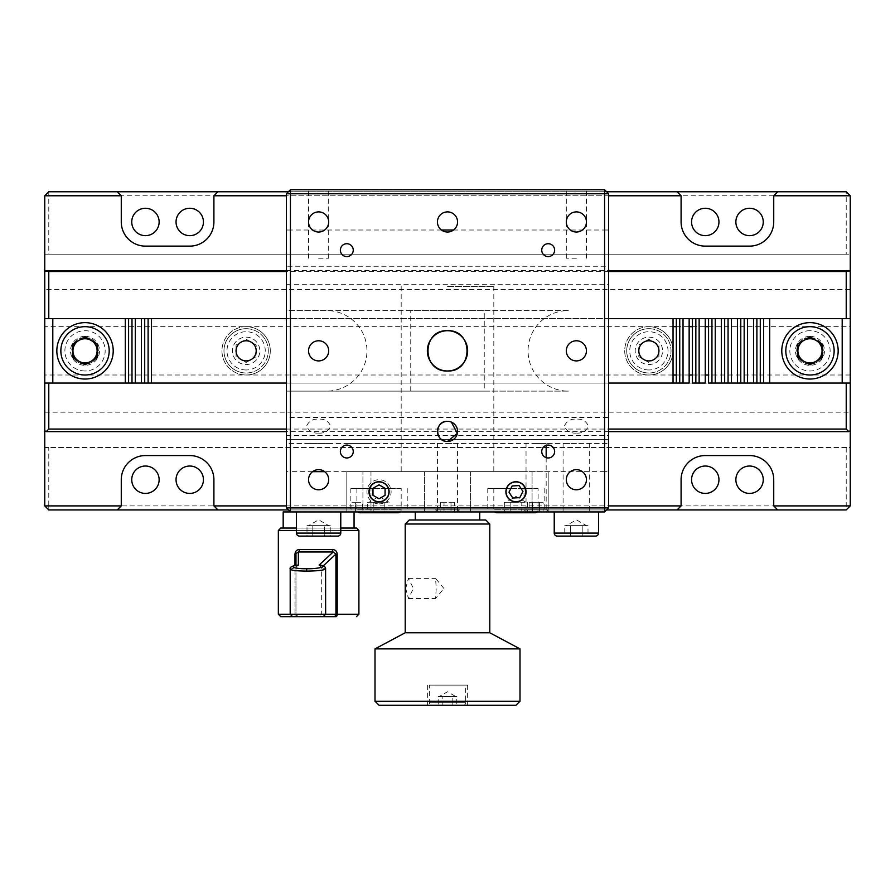<?xml version="1.0" encoding="UTF-8"?>
<svg xmlns="http://www.w3.org/2000/svg" width="895" height="895" viewBox="0 0 895 895"><rect width="100%" height="100%" fill="white"/><g stroke="black" fill="none" stroke-linecap="round" stroke-linejoin="round"><path stroke-width="0.67" stroke-dasharray="4.47 3.36" d="M749.562 466.026A13.693 13.693 0 0 0 735.869 479.72A13.693 13.693 0 0 0 749.562 493.413A13.693 13.693 0 0 0 763.256 479.72A13.693 13.693 0 0 0 749.562 466.026M145.438 466.026A13.693 13.693 0 0 0 131.744 479.72A13.693 13.693 0 0 0 145.438 493.413A13.693 13.693 0 0 0 159.131 479.72A13.693 13.693 0 0 0 145.438 466.026M189.74 466.026A13.693 13.693 0 0 0 176.047 479.72A13.693 13.693 0 0 0 189.74 493.413A13.693 13.693 0 0 0 203.433 479.72A13.693 13.693 0 0 0 189.74 466.026M705.26 466.026A13.693 13.693 0 0 0 691.566 479.72A13.693 13.693 0 0 0 705.26 493.413A13.693 13.693 0 0 0 718.953 479.72A13.693 13.693 0 0 0 705.26 466.026M705.26 208.266A13.693 13.693 0 0 0 691.566 221.96A13.693 13.693 0 0 0 705.26 235.653A13.693 13.693 0 0 0 718.953 221.96A13.693 13.693 0 0 0 705.26 208.266M189.74 208.266A13.693 13.693 0 0 0 176.047 221.96A13.693 13.693 0 0 0 189.74 235.653A13.693 13.693 0 0 0 203.433 221.96A13.693 13.693 0 0 0 189.74 208.266M749.562 208.266A13.693 13.693 0 0 0 735.869 221.96A13.693 13.693 0 0 0 749.562 235.653A13.693 13.693 0 0 0 763.256 221.96A13.693 13.693 0 0 0 749.562 208.266M145.438 208.266A13.693 13.693 0 0 0 131.744 221.96A13.693 13.693 0 0 0 145.438 235.653A13.693 13.693 0 0 0 159.131 221.96A13.693 13.693 0 0 0 145.438 208.266M648.875 326.675A24.165 24.165 0 0 0 624.71 350.84A24.165 24.165 0 0 0 648.875 375.005A24.165 24.165 0 0 1 624.71 350.84A24.165 24.165 0 0 1 648.875 326.675A24.165 24.165 0 0 1 673.04 350.84A24.165 24.165 0 0 1 648.875 375.005A24.165 24.165 0 0 0 673.04 350.84A24.165 24.165 0 0 0 648.875 326.675M246.125 326.675A24.165 24.165 0 0 0 221.96 350.84A24.165 24.165 0 0 0 246.125 375.005A24.165 24.165 0 0 1 221.96 350.84A24.165 24.165 0 0 1 246.125 326.675A24.165 24.165 0 0 1 270.29 350.84A24.165 24.165 0 0 1 246.125 375.005A24.165 24.165 0 0 0 270.29 350.84A24.165 24.165 0 0 0 246.125 326.675M808.733 337.605A13.291 13.291 0 0 0 797.893 356.378M799.134 358.537A13.291 13.291 0 0 0 808.733 364.075M809.975 337.549A13.291 13.291 0 0 0 796.684 350.84A13.291 13.291 0 0 0 809.975 364.131A13.291 13.291 0 0 0 823.266 350.84A13.291 13.291 0 0 0 809.975 337.549M83.783 337.605A13.291 13.291 0 0 0 74.184 343.143M72.942 345.302A13.291 13.291 0 0 0 72.942 356.378M74.184 358.537A13.291 13.291 0 0 0 83.783 364.075M85.025 337.549A13.291 13.291 0 0 0 71.734 350.84A13.291 13.291 0 0 0 85.025 364.131A13.291 13.291 0 0 0 98.316 350.84A13.291 13.291 0 0 0 85.025 337.549M677.067 191.754L681.095 195.781L681.095 221.96A24.165 24.165 0 0 0 705.26 246.125L749.562 246.125A24.165 24.165 0 0 0 773.727 221.96L773.727 195.781L777.755 191.754M86.267 364.075A13.291 13.291 0 0 0 95.866 358.537M97.107 356.378A13.291 13.291 0 0 0 86.267 337.605M648.875 337.147A13.693 13.693 0 0 1 662.568 350.84A13.693 13.693 0 0 1 648.875 364.533A13.693 13.693 0 0 1 635.181 350.84A13.693 13.693 0 0 1 648.875 337.147M246.125 337.147A13.693 13.693 0 0 1 259.818 350.84A13.693 13.693 0 0 1 246.125 364.533A13.693 13.693 0 0 1 232.431 350.84A13.693 13.693 0 0 1 246.125 337.147M811.217 364.075A13.291 13.291 0 0 0 820.816 358.537M822.057 356.378A13.291 13.291 0 0 0 822.057 345.302M820.816 343.143A13.291 13.291 0 0 0 811.217 337.605M673.04 375.005L44.75 375.005L44.75 383.06L44.75 318.62L708.56 318.62M673.04 383.06L44.75 383.06L850.25 383.06L850.25 318.62L44.75 318.62L44.75 326.675L673.04 326.675M846.222 191.754L48.777 191.754L44.75 195.781L44.75 254.18L48.777 254.18L48.777 195.781L846.222 195.781L846.222 254.18L850.25 254.18L850.25 195.781L846.222 195.781L846.222 191.754L850.25 195.781M48.777 191.754L48.777 195.781L44.75 195.781M48.777 254.18L846.222 254.18M44.75 254.18L850.25 254.18L850.25 447.5L44.75 447.5L44.75 254.18M48.777 509.926L44.75 505.899L48.777 505.899L48.777 509.926L846.222 509.926L846.222 505.899L48.777 505.899L48.777 447.5L44.75 447.5L44.75 505.899M850.25 505.899L850.25 447.5L846.222 447.5L846.222 505.899L850.25 505.899L846.222 509.926M846.222 447.5L48.777 447.5M217.933 509.926L213.905 505.899L213.905 479.72A24.165 24.165 0 0 0 189.74 455.555L145.438 455.555A24.165 24.165 0 0 0 121.272 479.72L121.272 505.899L117.245 509.926M606.586 509.926L288.414 509.926M286.4 505.899L608.6 505.899M777.755 509.926L773.727 505.899L773.727 479.72A24.165 24.165 0 0 0 749.562 455.555L705.26 455.555A24.165 24.165 0 0 0 681.095 479.72L681.095 505.899L677.067 509.926M850.25 412.17L850.25 430.763L850.25 412.17L44.75 412.17L44.75 430.763L44.75 412.17M708.56 383.06L850.25 383.06L850.25 318.62M608.6 431.614L286.4 431.614M286.4 429.063L608.6 429.063M676.34 383.06L689.15 383.06M692.45 383.06L705.26 383.06M850.25 270.916L850.25 289.51L850.25 270.916M673.04 318.62L44.75 318.62M44.75 289.51L44.75 270.916L44.75 289.51L850.25 289.51M286.4 270.603L608.6 270.603M608.6 271.532L286.4 271.532M676.34 318.62L689.15 318.62M692.45 318.62L705.26 318.62M117.245 191.754L121.272 195.781L121.272 221.96A24.165 24.165 0 0 0 145.438 246.125L189.74 246.125A24.165 24.165 0 0 0 213.905 221.96L213.905 195.781L217.933 191.754M288.414 191.754L606.586 191.754M608.6 195.781L286.4 195.781M246.125 360.909A10.069 10.069 0 0 1 236.056 350.84A10.069 10.069 0 0 1 246.125 340.771A10.069 10.069 0 0 1 256.194 350.84A10.069 10.069 0 0 1 246.125 360.909A10.069 10.069 0 0 0 251.159 342.125A10.069 10.069 0 0 0 236.056 350.84A10.069 10.069 0 0 0 241.091 359.555L246.125 362.464L256.194 356.657L256.194 345.022L246.125 339.216L236.056 345.022L236.056 356.657L246.125 362.464L256.194 356.657L256.194 345.022L246.125 339.216L236.056 345.022L236.056 356.657L241.091 359.555A10.069 10.069 0 0 0 246.125 360.909M648.875 360.909A10.069 10.069 0 0 1 638.806 350.84A10.069 10.069 0 0 1 648.875 340.771A10.069 10.069 0 0 1 658.944 350.84A10.069 10.069 0 0 1 648.875 360.909A10.069 10.069 0 0 0 653.909 342.125A10.069 10.069 0 0 0 638.806 350.84A10.069 10.069 0 0 0 648.875 360.909M608.6 383.06L286.4 383.06M608.6 318.62L286.4 318.62M125.3 383.06L125.3 318.62M85.025 370.978A20.137 20.137 0 0 1 64.887 350.84A20.137 20.137 0 0 1 85.025 330.702A20.137 20.137 0 0 1 105.162 350.84A20.137 20.137 0 0 1 85.025 370.978M676.34 326.675L689.15 326.675M692.45 326.675L705.26 326.675M708.56 326.675L850.25 326.675M769.7 318.62L769.7 383.06M809.975 330.702A20.137 20.137 0 0 0 789.837 350.84A20.137 20.137 0 0 0 809.975 370.978A20.137 20.137 0 0 0 830.112 350.84A20.137 20.137 0 0 0 809.975 330.702M44.75 383.06L850.25 383.06M44.75 375.005L44.75 326.675M850.25 375.005L708.56 375.005M705.26 375.005L692.45 375.005M689.15 375.005L676.34 375.005M319.09 565.081L321.674 567.575L321.674 614.238L319.112 616.655L323.218 616.655M280.862 616.655L298.382 616.655A2.417 2.417 0 0 1 295.965 614.238L298.382 616.655A2.417 2.417 0 0 1 295.965 614.238L290.193 614.238L294.97 614.238L294.97 565.562M296.469 528.05L340.771 528.05L296.469 528.05M354.062 528.05L283.178 528.05M286.4 507.912L290.428 507.912L290.428 511.94L604.572 511.94L604.572 507.912L608.6 507.912L608.6 471.665L604.572 471.665L604.572 507.912L290.428 507.912L290.428 471.665L286.4 471.665L286.4 507.912L290.428 511.94L354.062 511.94L283.178 511.94M290.204 569.108L295.965 567.575L295.965 565.371L295.965 614.238L294.97 614.238A2.417 1.421 -90 0 0 296.39 616.655L298.382 616.655M298.359 565.081L295.965 567.318M321.674 567.575L325.59 569.007M295.965 567.575L295.965 614.238M334.685 511.94L302.555 511.94L334.685 511.94M356.478 528.05L280.862 528.05M379.032 511.94L350.84 511.94L379.032 511.94M379.032 488.58L350.84 488.58L379.032 488.58M515.967 511.94L487.775 511.94L515.967 511.94M515.967 488.58L487.775 488.58L515.967 488.58M346.812 511.94L362.922 511.94L362.922 471.665L362.922 511.94L346.812 511.94L346.812 471.665L362.922 471.665L346.812 471.665L346.812 511.94L346.812 471.665L370.978 471.665L346.812 471.665L346.812 511.94L548.188 511.94L548.188 471.665L524.022 471.665L548.188 471.665L548.188 511.94L532.077 511.94L548.188 511.94L548.188 471.665L548.188 511.94M370.978 471.665L524.022 471.665L370.978 471.665L370.978 511.94L370.978 471.665M447.5 511.94C472.336 511.94 472.336 511.94 447.5 511.94C422.664 511.94 422.664 511.94 447.5 511.94L470.367 511.94L447.5 511.94M515.967 481.734A10.069 10.069 0 0 1 526.036 491.803A10.069 10.069 0 0 1 515.967 501.871A10.069 10.069 0 0 1 505.899 491.803A10.069 10.069 0 0 1 515.967 481.734M379.032 481.734A10.069 10.069 0 0 1 389.101 491.803A10.069 10.069 0 0 1 379.032 501.871A10.069 10.069 0 0 1 368.964 491.803A10.069 10.069 0 0 1 379.032 481.734M447.5 421.321L451.36 422.093M470.367 471.665L470.367 511.94L470.367 471.665L548.188 471.665L470.367 471.665M410.749 391.115L410.749 310.565L484.251 310.565L484.251 391.115L286.4 391.115L286.4 310.565L326.675 310.565A40.275 40.275 0 0 1 366.95 350.84A40.275 40.275 0 0 1 326.675 391.115M447.5 286.4L493.816 286.4L447.5 286.4M536.105 511.94L546.174 511.94L536.105 511.94M536.105 443.472L546.174 443.472L536.105 443.472M318.62 189.74L328.689 189.74L318.62 189.74M318.62 258.207L328.689 258.207L318.62 258.207M576.38 189.74L566.311 189.74L576.38 189.74M576.38 258.207L566.311 258.207L576.38 258.207M576.38 511.94L563.089 511.94L576.38 511.94C563.447 511.94 563.447 511.94 576.38 511.94C589.313 511.94 589.313 511.94 576.38 511.94M576.38 443.472L563.089 443.472L576.38 443.472M447.5 443.472L457.569 443.472L447.5 443.472M346.812 457.971A6.444 6.444 0 0 0 353.256 451.527A6.444 6.444 0 0 0 346.812 445.083A6.444 6.444 0 0 0 340.368 451.527A6.444 6.444 0 0 0 346.812 457.971M548.188 457.971A6.444 6.444 0 0 0 554.631 451.527A6.444 6.444 0 0 0 548.188 445.083A6.444 6.444 0 0 0 541.743 451.527A6.444 6.444 0 0 0 548.188 457.971M548.188 256.596A6.444 6.444 0 0 0 554.631 250.152A6.444 6.444 0 0 0 548.188 243.708A6.444 6.444 0 0 0 541.743 250.152A6.444 6.444 0 0 0 548.188 256.596M346.812 256.596A6.444 6.444 0 0 0 353.256 250.152A6.444 6.444 0 0 0 346.812 243.708A6.444 6.444 0 0 0 340.368 250.152A6.444 6.444 0 0 0 346.812 256.596M318.62 489.789A10.069 10.069 0 0 0 328.689 479.72A10.069 10.069 0 0 0 318.62 469.651A10.069 10.069 0 0 0 308.551 479.72A10.069 10.069 0 0 0 318.62 489.789M576.38 489.789A10.069 10.069 0 0 0 586.449 479.72A10.069 10.069 0 0 0 576.38 469.651A10.069 10.069 0 0 0 566.311 479.72A10.069 10.069 0 0 0 576.38 489.789M576.38 232.029A10.069 10.069 0 0 0 586.449 221.96A10.069 10.069 0 0 0 576.38 211.891A10.069 10.069 0 0 0 566.311 221.96A10.069 10.069 0 0 0 576.38 232.029M318.62 232.029A10.069 10.069 0 0 0 328.689 221.96A10.069 10.069 0 0 0 318.62 211.891A10.069 10.069 0 0 0 308.551 221.96A10.069 10.069 0 0 0 318.62 232.029M576.38 360.909A10.069 10.069 0 0 0 586.449 350.84A10.069 10.069 0 0 0 576.38 340.771A10.069 10.069 0 0 0 566.311 350.84A10.069 10.069 0 0 0 576.38 360.909M447.5 232.029A10.069 10.069 0 0 0 457.569 221.96A10.069 10.069 0 0 0 447.5 211.891A10.069 10.069 0 0 0 437.431 221.96A10.069 10.069 0 0 0 447.5 232.029M318.62 360.909A10.069 10.069 0 0 0 328.689 350.84A10.069 10.069 0 0 0 318.62 340.771A10.069 10.069 0 0 0 308.551 350.84A10.069 10.069 0 0 0 318.62 360.909M290.428 189.74L290.428 193.767L604.572 193.767L604.572 189.74L290.428 189.74L286.4 193.767L286.4 284.241L286.4 266.262L608.6 266.262L608.6 435.417L608.6 417.439L286.4 417.439L286.4 439.445L608.6 439.445L286.4 439.445L286.4 443.472L608.6 443.472L286.4 443.472L286.4 471.665M286.4 284.241L608.6 284.241L608.6 266.262M286.4 193.767L290.428 193.767L290.428 230.015L286.4 230.015M604.572 230.015L608.6 230.015L608.6 193.767L604.572 193.767L604.572 230.015L453.541 230.015M441.459 230.015L290.428 230.015M604.572 189.74L608.6 193.767M604.572 471.665L324.661 471.665M312.579 471.665L290.428 471.665M604.572 511.94L608.6 507.912M470.367 511.94L532.077 511.94L470.367 511.94M318.62 511.94C305.687 511.94 305.687 511.94 318.62 511.94C331.553 511.94 331.553 511.94 318.62 511.94C301.548 511.94 301.548 511.94 318.62 511.94C335.692 511.94 335.692 511.94 318.62 511.94M362.922 511.94L424.633 511.94L362.922 511.94M358.895 511.94C345.962 511.94 345.962 511.94 358.895 511.94C371.828 511.94 371.828 511.94 358.895 511.94M331.911 443.472L305.329 443.472L331.911 443.472M368.964 443.472L348.826 443.472L368.964 443.472M306.537 439.445L330.702 439.445L306.537 439.445M564.297 439.445L588.462 439.445L564.297 439.445M286.4 266.262L286.4 310.565L568.325 310.565A40.275 40.275 0 0 0 528.05 350.84A40.275 40.275 0 0 0 568.325 391.115L286.4 391.115L286.4 417.439M318.62 433.09C312.903 433.493 308.876 431.166 306.537 426.121C308.876 421.064 312.903 418.748 318.62 419.14C324.337 418.748 328.364 421.064 330.702 426.121C328.364 431.166 324.337 433.493 318.62 433.09M576.38 433.09C570.663 433.493 566.636 431.166 564.297 426.121C566.636 421.064 570.663 418.748 576.38 419.14C582.097 418.748 586.124 421.064 588.462 426.121C586.124 431.166 582.097 433.493 576.38 433.09M286.4 435.417L608.6 435.417M608.6 471.665L608.6 417.439M608.6 284.241L608.6 230.015M568.325 391.115L484.251 391.115M410.749 310.565L326.675 310.565M568.325 310.565L484.251 310.565M424.633 471.665L424.633 511.94L424.633 471.665L401.184 471.665L424.633 471.665M443.92 588.462L435.596 578.394L436.212 588.462L435.596 598.531L443.92 588.462M405.703 588.462L408.433 578.394L413.412 588.462L408.433 598.531L405.703 588.462M489.789 632.765L405.211 632.765M405.211 524.022L489.789 524.022M485.761 519.995L409.239 519.995M519.995 648.875L375.005 648.875M519.995 701.232L375.005 701.232M379.032 705.26L515.967 705.26M439.792 685.122L467.637 685.122L439.792 685.122M439.792 705.26L467.637 705.26L439.792 705.26M85.025 322.647A28.192 28.192 0 0 1 113.218 350.84A28.192 28.192 0 0 1 85.025 379.032A28.192 28.192 0 0 1 56.832 350.84A28.192 28.192 0 0 1 85.025 322.647M91.066 340.38L97.107 343.859L97.107 357.821L85.025 364.791L72.942 357.821L72.942 343.859L85.025 336.889L91.066 340.38M85.025 336.341A14.499 14.499 0 0 1 99.524 350.84A14.499 14.499 0 0 1 85.025 365.339A14.499 14.499 0 0 1 70.526 350.84A14.499 14.499 0 0 1 85.025 336.341M809.975 322.647A28.192 28.192 0 0 1 838.168 350.84A28.192 28.192 0 0 1 809.975 379.032A28.192 28.192 0 0 1 781.782 350.84A28.192 28.192 0 0 1 809.975 322.647M797.893 350.84L797.893 343.859L809.975 336.889L822.057 343.859L822.057 357.821L809.975 364.791L797.893 357.821L797.893 350.84M809.975 336.341A14.499 14.499 0 0 1 824.474 350.84A14.499 14.499 0 0 1 809.975 365.339A14.499 14.499 0 0 1 795.476 350.84A14.499 14.499 0 0 1 809.975 336.341M648.875 328.689A22.151 22.151 0 0 0 626.724 350.84A22.151 22.151 0 0 0 648.875 372.991A22.151 22.151 0 0 0 671.026 350.84A22.151 22.151 0 0 0 648.875 328.689A22.151 22.151 0 0 0 626.724 350.84A22.151 22.151 0 0 0 648.875 372.991A22.151 22.151 0 0 0 671.026 350.84A22.151 22.151 0 0 0 648.875 328.689A22.151 22.151 0 0 0 626.724 350.84A22.151 22.151 0 0 0 648.875 372.991M658.944 350.84L658.944 345.022L648.875 339.216L638.806 345.022L638.806 356.657L648.875 362.464L658.944 356.657L658.944 345.022L648.875 339.216L638.806 345.022L638.806 356.657L648.875 362.464L658.944 356.657L658.944 350.84M246.125 328.689A22.151 22.151 0 0 0 223.974 350.84A22.151 22.151 0 0 0 246.125 372.991A22.151 22.151 0 0 0 268.276 350.84A22.151 22.151 0 0 0 246.125 328.689A22.151 22.151 0 0 0 223.974 350.84A22.151 22.151 0 0 0 246.125 372.991A22.151 22.151 0 0 0 268.276 350.84A22.151 22.151 0 0 0 246.125 328.689A22.151 22.151 0 0 0 223.974 350.84A22.151 22.151 0 0 0 246.125 372.991M296.469 511.94L340.771 511.94L296.469 511.94M328.689 525.633L308.551 525.633L324.438 525.633L324.438 536.105L312.803 536.105L330.244 536.105L324.438 536.105L324.438 525.633L328.689 525.633L318.62 519.816L308.551 525.633M312.803 525.633L312.803 536.105L306.996 536.105L312.803 536.105L312.803 525.633L327.335 525.633L312.803 525.633M306.996 525.633L309.905 525.633L306.996 525.633L306.996 536.105M330.244 525.633L327.335 525.633L330.244 525.633L330.244 536.105M299.489 536.105L337.751 536.105M554.229 511.94L598.531 511.94L554.229 511.94M586.449 525.633L566.311 525.633L586.449 525.633L576.38 519.816L566.311 525.633M588.004 525.633L576.38 525.633L582.197 525.633L582.197 536.105L564.756 536.105L588.004 536.105L582.197 536.105L582.197 525.633L588.004 525.633L588.004 536.105M564.756 525.633L570.562 525.633L570.562 536.105L570.562 525.633L576.38 525.633L564.756 525.633L564.756 536.105L570.562 536.105M362.385 511.94L351.914 511.94L365.876 511.94L362.385 511.94L362.385 502.274L355.404 502.274L355.404 511.94L355.404 502.274L351.914 502.274L351.914 511.94M351.914 502.274L355.404 502.274M368.796 511.94L348.994 511.94L368.796 511.94M457.401 511.94L437.599 511.94L457.401 511.94L459.582 509.758L435.417 509.758L459.582 509.758M437.599 511.94L435.417 509.758M454.481 502.274L444.009 502.274L444.009 511.94L454.481 511.94L440.519 511.94L444.009 511.94L444.009 502.274L450.99 502.274L450.99 511.94L450.99 502.274L454.481 502.274L454.481 511.94M440.519 502.274L444.009 502.274L440.519 502.274L440.519 511.94M546.006 511.94L526.204 511.94L546.006 511.94L548.188 509.758L524.022 509.758L548.188 509.758M526.204 511.94L524.022 509.758M532.614 511.94L539.595 511.94L529.124 511.94L532.614 511.94L532.614 502.274L539.595 502.274L539.595 511.94L543.086 511.94L539.595 511.94L539.595 502.274L532.614 502.274L532.614 511.94M543.086 511.94L543.086 502.274L539.595 502.274M529.124 502.274L532.614 502.274L529.124 502.274L529.124 511.94M538.119 488.58L493.816 488.58L538.119 488.58L538.119 509.725L493.816 509.725L538.119 509.725A3.021 3.021 0 0 1 537.157 511.94M493.816 488.58L493.816 509.725A3.021 3.021 0 0 0 494.778 511.94M527.591 502.274L527.591 512.745L521.785 512.745L521.785 502.274L515.967 502.274L524.683 502.274L515.967 502.274L521.785 502.274L521.785 512.745L504.344 512.745L510.15 512.745L510.15 502.274L515.967 502.274L510.15 502.274L510.15 512.745M504.344 502.274L515.967 502.274L504.344 502.274L504.344 512.745M526.036 502.274L515.967 496.456L505.899 502.274M496.837 512.745L535.098 512.745M401.184 488.58L356.881 488.58L401.184 488.58L401.184 509.725L356.881 509.725L401.184 509.725A3.021 3.021 0 0 1 400.222 511.94M356.881 488.58L356.881 509.725A3.021 3.021 0 0 0 357.843 511.94M384.85 512.745L390.656 512.745L384.85 512.745L384.85 502.274L379.032 502.274L389.101 502.274L379.032 502.274L384.85 502.274L384.85 512.745L367.409 512.745L373.215 512.745L373.215 502.274L379.032 502.274L370.317 502.274L379.032 502.274L370.317 502.274L373.215 502.274L373.215 512.745M368.964 502.274L370.317 502.274L368.964 502.274L379.032 496.456L389.101 502.274M367.409 502.274L370.317 502.274L367.409 502.274L367.409 512.745M359.902 512.745L398.163 512.745M429.376 685.122L465.624 685.122L465.624 702.743L429.376 702.743L465.624 702.743A2.517 2.517 0 0 1 463.107 705.26L431.893 705.26A2.517 2.517 0 0 1 429.376 702.743L429.376 685.122L465.624 685.122M455.555 696.399L439.445 696.399L447.5 696.399L440.519 696.399L442.846 696.399L442.846 705.26L456.797 705.26L438.203 705.26L442.846 705.26L442.846 696.399L455.555 696.399L447.5 691.745L439.445 696.399M456.797 696.399L447.5 696.399L452.154 696.399L452.154 705.26L452.154 696.399L456.797 696.399L456.797 705.26M438.203 696.399L440.519 696.399L438.203 696.399L438.203 705.26M431.893 705.26L463.107 705.26M479.72 519.995L415.28 519.995L479.72 519.995M479.72 511.94L415.28 511.94L479.72 511.94M379.032 503.885A12.082 12.082 0 0 0 391.115 491.803A12.082 12.082 0 0 0 379.032 479.72A12.082 12.082 0 0 0 366.95 491.803A12.082 12.082 0 0 0 379.032 503.885M385.074 495.293L385.074 488.312L379.032 484.821L372.991 488.312L372.991 495.293L379.032 498.783L385.074 495.293M508.998 492.183L512.813 498.023L519.782 497.642L522.937 491.422L519.122 485.582L512.153 485.963L508.998 492.183M325.635 614.238L321.674 614.238L325.635 614.238M358.895 614.238L278.345 614.238M340.771 530.466L296.469 530.466M278.345 530.466L358.895 530.466M323.196 565.908L321.663 567.318M524.022 485.761L524.022 497.844M524.022 497.564L524.022 486.041M532.077 471.665L532.077 511.94L532.077 471.665M648.875 369.971A19.131 19.131 0 0 1 629.744 350.84A19.131 19.131 0 0 1 648.875 331.709A19.131 19.131 0 0 1 668.006 350.84A19.131 19.131 0 0 1 648.875 369.971M246.125 369.971A19.131 19.131 0 0 1 226.994 350.84A19.131 19.131 0 0 1 246.125 331.709A19.131 19.131 0 0 1 265.256 350.84A19.131 19.131 0 0 1 246.125 369.971M340.771 533.084L296.469 533.084M598.531 533.084L554.229 533.084M350.84 488.58L350.84 511.94M487.775 488.58L487.775 511.94M544.16 488.58L544.16 511.94M407.225 488.58L407.225 511.94M493.816 286.4L493.816 471.665M546.174 443.472L546.174 445.408M546.174 457.647L546.174 511.94M328.689 258.207L328.689 189.74M586.449 258.207L586.449 189.74M589.671 443.472L589.671 511.94M457.569 443.472L457.569 511.94M437.431 443.472L437.431 511.94M563.089 443.472L563.089 511.94M566.311 258.207L566.311 189.74M308.551 258.207L308.551 189.74M526.036 443.472L526.036 511.94M401.184 286.4L401.184 471.665M408.433 578.394L435.596 578.394M467.637 705.26L467.637 685.122M427.362 705.26L427.362 685.122M408.433 598.531L435.596 598.531"/><path stroke-width="1.34" d="M749.562 466.026A13.693 13.693 0 0 0 735.869 479.72A13.693 13.693 0 0 0 749.562 493.413A13.693 13.693 0 0 0 763.256 479.72A13.693 13.693 0 0 0 749.562 466.026M145.438 466.026A13.693 13.693 0 0 0 131.744 479.72A13.693 13.693 0 0 0 145.438 493.413A13.693 13.693 0 0 0 159.131 479.72A13.693 13.693 0 0 0 145.438 466.026M189.74 466.026A13.693 13.693 0 0 0 176.047 479.72A13.693 13.693 0 0 0 189.74 493.413A13.693 13.693 0 0 0 203.433 479.72A13.693 13.693 0 0 0 189.74 466.026M705.26 466.026A13.693 13.693 0 0 0 691.566 479.72A13.693 13.693 0 0 0 705.26 493.413A13.693 13.693 0 0 0 718.953 479.72A13.693 13.693 0 0 0 705.26 466.026M705.26 208.266A13.693 13.693 0 0 0 691.566 221.96A13.693 13.693 0 0 0 705.26 235.653A13.693 13.693 0 0 0 718.953 221.96A13.693 13.693 0 0 0 705.26 208.266M189.74 208.266A13.693 13.693 0 0 0 176.047 221.96A13.693 13.693 0 0 0 189.74 235.653A13.693 13.693 0 0 0 203.433 221.96A13.693 13.693 0 0 0 189.74 208.266M749.562 208.266A13.693 13.693 0 0 0 735.869 221.96A13.693 13.693 0 0 0 749.562 235.653A13.693 13.693 0 0 0 763.256 221.96A13.693 13.693 0 0 0 749.562 208.266M145.438 208.266A13.693 13.693 0 0 0 131.744 221.96A13.693 13.693 0 0 0 145.438 235.653A13.693 13.693 0 0 0 159.131 221.96A13.693 13.693 0 0 0 145.438 208.266M811.217 337.605A13.291 13.291 0 0 0 808.733 337.605M797.893 356.378A13.291 13.291 0 0 0 799.134 358.537M808.733 364.075A13.291 13.291 0 0 0 811.217 364.075M86.267 337.605A13.291 13.291 0 0 0 83.783 337.605M74.184 343.143A13.291 13.291 0 0 0 72.942 345.302M72.942 356.378A13.291 13.291 0 0 0 74.184 358.537M83.783 364.075A13.291 13.291 0 0 0 86.267 364.075M608.6 195.781L681.095 195.781L681.095 221.96A24.165 24.165 0 0 0 705.26 246.125L749.562 246.125A24.165 24.165 0 0 0 773.727 221.96L773.727 195.781L777.755 191.754L846.222 191.754L850.25 195.781L773.727 195.781M95.866 358.537A13.291 13.291 0 0 0 97.107 356.378M820.816 358.537A13.291 13.291 0 0 0 822.057 356.378M822.057 345.302A13.291 13.291 0 0 0 820.816 343.143M288.414 191.754L217.933 191.754L213.905 195.781L213.905 221.96A24.165 24.165 0 0 1 189.74 246.125L145.438 246.125A24.165 24.165 0 0 1 121.272 221.96L121.272 195.781L117.245 191.754L48.777 191.754L44.75 195.781L44.75 270.916L48.777 271.532L48.777 318.62M117.245 509.926L48.777 509.926L44.75 505.899L121.272 505.899L117.245 509.926L217.933 509.926L213.905 505.899L286.4 505.899M677.067 509.926L681.095 505.899L681.095 479.72A24.165 24.165 0 0 1 705.26 455.555L749.562 455.555A24.165 24.165 0 0 1 773.727 479.72L773.727 505.899L850.25 505.899L846.222 509.926L606.586 509.926M288.414 509.926L217.933 509.926M608.6 505.899L681.095 505.899M773.727 505.899L777.755 509.926M213.905 505.899L213.905 479.72A24.165 24.165 0 0 0 189.74 455.555L145.438 455.555A24.165 24.165 0 0 0 121.272 479.72L121.272 505.899M850.25 195.781L850.25 505.899M48.777 383.06L48.777 429.063L46.227 431.614L44.75 430.763L44.75 505.899M44.75 430.763L44.75 270.916M850.25 430.763L848.773 431.614L846.222 429.063L846.222 383.06M848.773 431.614L608.6 431.614M286.4 431.614L46.227 431.614M48.777 429.063L286.4 429.063M608.6 429.063L846.222 429.063M608.6 318.62L676.34 318.62L673.04 318.62L673.04 383.06L676.34 383.06L608.6 383.06M683.03 318.62L692.45 318.62L689.15 318.62L689.15 383.06L676.34 383.06L676.34 318.62L683.03 318.62L683.03 383.06M699.14 318.62L708.56 318.62L705.26 318.62L705.26 383.06L692.45 383.06L692.45 318.62L699.14 318.62L699.14 383.06M846.222 318.62L846.222 271.532L850.25 270.916M45.287 270.603L286.4 270.603M608.6 270.603L849.713 270.603M846.222 271.532L608.6 271.532M286.4 271.532L48.777 271.532M606.586 191.754L677.067 191.754L681.095 195.781M286.4 195.781L213.905 195.781M121.272 195.781L44.75 195.781M217.933 191.754L117.245 191.754M777.755 191.754L677.067 191.754M246.125 360.909A10.069 10.069 0 0 1 236.056 350.84A10.069 10.069 0 0 1 246.125 340.771A10.069 10.069 0 0 1 256.194 350.84A10.069 10.069 0 0 1 246.125 360.909M648.875 360.909A10.069 10.069 0 0 1 638.806 350.84A10.069 10.069 0 0 1 648.875 340.771A10.069 10.069 0 0 1 658.944 350.84A10.069 10.069 0 0 1 648.875 360.909M695.84 318.62L695.84 383.06M679.73 318.62L679.73 383.06M286.4 383.06L44.75 383.06M286.4 318.62L151.4 318.62L151.4 383.06M141.41 383.06L141.41 318.62L151.4 318.62M148.1 318.62L148.1 383.06M144.71 318.62L144.71 383.06M141.41 318.62L135.29 318.62L135.29 383.06M125.3 383.06L125.3 318.62L135.29 318.62M131.99 318.62L131.99 383.06M128.6 318.62L128.6 383.06M125.3 318.62L52.805 318.62L52.805 383.06M44.75 318.62L52.805 318.62M673.04 326.675L676.34 326.675M689.15 326.675L692.45 326.675M705.26 326.675L708.56 326.675M708.56 318.62L711.95 318.62L711.95 383.06L708.56 383.06L708.56 318.62M711.95 318.62L715.25 318.62L715.25 383.06L711.95 383.06M715.25 318.62L721.37 318.62L721.37 383.06L715.25 383.06M721.37 318.62L724.67 318.62L724.67 383.06L721.37 383.06M724.67 318.62L728.06 318.62L728.06 383.06L724.67 383.06M728.06 318.62L731.36 318.62L731.36 383.06L728.06 383.06M731.36 318.62L737.48 318.62L737.48 383.06L731.36 383.06M737.48 318.62L740.78 318.62L740.78 383.06L737.48 383.06M740.78 318.62L744.17 318.62L744.17 383.06L740.78 383.06M744.17 318.62L747.47 318.62L747.47 383.06L744.17 383.06M747.47 318.62L753.59 318.62L753.59 383.06L747.47 383.06M753.59 318.62L756.89 318.62L756.89 383.06L753.59 383.06M756.89 318.62L760.28 318.62L760.28 383.06L756.89 383.06M760.28 318.62L763.58 318.62L763.58 383.06L760.28 383.06M850.25 383.06L842.195 383.06L842.195 318.62L769.7 318.62L769.7 383.06L763.58 383.06M769.7 318.62L763.58 318.62M842.195 318.62L850.25 318.62M769.7 383.06L842.195 383.06M708.56 375.005L705.26 375.005M692.45 375.005L689.15 375.005M676.34 375.005L673.04 375.005M296.39 616.655L280.762 616.655L278.345 614.238L325.59 614.238L323.218 616.655L292.609 616.655L336.106 616.655A2.417 1.119 -90 0 0 337.214 614.238L358.895 614.238L356.478 616.655M290.248 569.007C290.584 570.272 296.032 570.976 306.605 571.111C317.356 570.976 323.677 570.272 325.59 569.007L325.635 614.238L337.214 614.238L337.214 554.061C336.822 551.074 335.2 549.586 332.336 549.597L299.478 549.597C296.816 549.597 295.305 551.085 294.97 554.061L298.359 551.991L298.359 565.081C287.217 565.92 294.567 569.097 306.761 568.717C318.553 569.097 329.326 565.92 319.09 565.081L319.604 565.103C323.475 565.36 325.489 566.602 325.635 568.851L325.635 568.851M280.862 528.05L296.469 528.05L283.178 528.05L283.178 511.94L290.428 511.94L290.428 507.912L608.6 507.912L608.6 193.767L604.572 189.74L290.428 189.74L286.4 193.767L290.428 193.767L290.428 189.74M354.062 511.94L354.062 528.05L340.771 528.05L356.478 528.05L358.895 530.466L340.771 530.466M298.359 565.081L297.934 565.092C292.027 565.853 289.454 567.217 290.204 569.164L290.204 569.108M295.965 565.371L295.965 554.061L295.965 565.371M332.336 549.597A2.417 0.817 -93.4 0 0 333.186 551.991L335.938 554.061L323.196 565.908M319.112 616.655L333.555 616.655A2.417 2.394 90 0 0 335.938 614.238L335.938 554.061M333.555 616.655L336.106 616.655M299.478 549.597A2.417 1.141 -86.4 0 1 298.359 551.991L333.186 551.991L319.09 565.081M548.188 511.94L346.812 511.94M515.967 481.734A10.069 10.069 0 0 1 526.036 491.803A10.069 10.069 0 0 1 515.967 501.871A10.069 10.069 0 0 1 505.899 491.803A10.069 10.069 0 0 1 515.967 481.734M379.032 481.734A10.069 10.069 0 0 1 389.101 491.803A10.069 10.069 0 0 1 379.032 501.871A10.069 10.069 0 0 1 368.964 491.803A10.069 10.069 0 0 1 379.032 481.734M447.5 370.978A20.137 20.137 0 0 0 467.637 350.84A20.137 20.137 0 0 0 447.5 330.702C421.5 329.45 421.534 372.242 447.5 370.978C473.489 372.231 473.489 329.461 447.5 330.702A20.137 20.137 0 0 0 427.362 350.84A20.137 20.137 0 0 0 447.5 370.978M451.36 422.093L457.379 433.359L447.5 441.459A10.069 10.069 0 0 0 457.569 431.39A10.069 10.069 0 0 0 447.5 421.321A10.069 10.069 0 0 0 437.431 431.39A10.069 10.069 0 0 0 447.5 441.459C434.534 442.085 434.489 420.706 447.5 421.321M346.812 457.971A6.444 6.444 0 0 0 353.256 451.527A6.444 6.444 0 0 0 346.812 445.083A6.444 6.444 0 0 0 340.368 451.527A6.444 6.444 0 0 0 346.812 457.971M548.188 457.971A6.444 6.444 0 0 0 554.631 451.527A6.444 6.444 0 0 0 548.188 445.083A6.444 6.444 0 0 0 541.743 451.527A6.444 6.444 0 0 0 548.188 457.971M548.188 256.596A6.444 6.444 0 0 0 554.631 250.152A6.444 6.444 0 0 0 548.188 243.708A6.444 6.444 0 0 0 541.743 250.152A6.444 6.444 0 0 0 548.188 256.596M346.812 256.596A6.444 6.444 0 0 0 353.256 250.152A6.444 6.444 0 0 0 346.812 243.708A6.444 6.444 0 0 0 340.368 250.152A6.444 6.444 0 0 0 346.812 256.596M318.62 489.789A10.069 10.069 0 0 0 328.689 479.72A10.069 10.069 0 0 0 318.62 469.651A10.069 10.069 0 0 0 308.551 479.72A10.069 10.069 0 0 0 318.62 489.789M576.38 489.789A10.069 10.069 0 0 0 586.449 479.72A10.069 10.069 0 0 0 576.38 469.651A10.069 10.069 0 0 0 566.311 479.72A10.069 10.069 0 0 0 576.38 489.789M576.38 232.029A10.069 10.069 0 0 0 586.449 221.96A10.069 10.069 0 0 0 576.38 211.891A10.069 10.069 0 0 0 566.311 221.96A10.069 10.069 0 0 0 576.38 232.029M318.62 232.029A10.069 10.069 0 0 0 328.689 221.96A10.069 10.069 0 0 0 318.62 211.891A10.069 10.069 0 0 0 308.551 221.96A10.069 10.069 0 0 0 318.62 232.029M576.38 360.909A10.069 10.069 0 0 0 586.449 350.84A10.069 10.069 0 0 0 576.38 340.771A10.069 10.069 0 0 0 566.311 350.84A10.069 10.069 0 0 0 576.38 360.909M447.5 232.029A10.069 10.069 0 0 0 457.569 221.96A10.069 10.069 0 0 0 447.5 211.891A10.069 10.069 0 0 0 437.431 221.96A10.069 10.069 0 0 0 447.5 232.029M318.62 360.909A10.069 10.069 0 0 0 328.689 350.84A10.069 10.069 0 0 0 318.62 340.771A10.069 10.069 0 0 0 308.551 350.84A10.069 10.069 0 0 0 318.62 360.909M453.541 230.015L441.459 230.015M608.6 507.912L604.572 511.94L604.572 193.767L608.6 193.767M286.4 193.767L286.4 507.912L290.428 507.912L290.428 193.767L604.572 193.767L604.572 189.74M286.4 507.912L290.428 511.94L604.572 511.94M324.661 471.665L312.579 471.665M405.211 632.765L489.789 632.765L519.995 648.875L375.005 648.875L405.211 632.765L405.211 524.022L489.789 524.022L485.761 519.995L409.239 519.995L405.211 524.022M519.995 701.232L515.967 705.26L379.032 705.26L375.005 701.232L519.995 701.232L519.995 648.875M85.025 322.647A28.192 28.192 0 0 1 113.218 350.84A28.192 28.192 0 0 1 85.025 379.032A28.192 28.192 0 0 1 56.832 350.84A28.192 28.192 0 0 1 85.025 322.647A28.192 28.192 0 0 1 113.218 350.84A28.192 28.192 0 0 1 85.025 379.032M85.025 362.922A12.082 12.082 0 0 1 78.984 340.38A12.082 12.082 0 0 1 97.107 350.84A12.082 12.082 0 0 1 85.025 362.922M85.025 336.889L97.107 343.859L97.107 357.821L85.025 364.791L72.942 357.821L72.942 343.859L85.025 336.889M809.975 322.647A28.192 28.192 0 0 1 838.168 350.84A28.192 28.192 0 0 1 809.975 379.032A28.192 28.192 0 0 1 781.782 350.84A28.192 28.192 0 0 1 809.975 322.647A28.192 28.192 0 0 1 838.168 350.84A28.192 28.192 0 0 1 809.975 379.032M809.975 362.922A12.082 12.082 0 0 1 803.934 340.38A12.082 12.082 0 0 1 822.057 350.84A12.082 12.082 0 0 1 809.975 362.922M809.975 336.889L822.057 343.859L822.057 357.821L809.975 364.791L797.893 357.821L797.893 343.859L809.975 336.889M337.751 536.105L299.489 536.105A3.021 3.021 0 0 1 296.469 533.084L340.771 533.084A3.021 3.021 0 0 1 337.751 536.105M296.469 511.94L296.469 533.084M340.771 511.94L340.771 533.084M595.511 536.105L557.249 536.105A3.021 3.021 0 0 1 554.229 533.084L598.531 533.084A3.021 3.021 0 0 1 595.511 536.105L570.562 536.105M554.229 511.94L554.229 533.084M598.531 511.94L598.531 533.084M557.249 536.105L564.756 536.105M537.157 511.94A3.021 3.021 0 0 1 535.098 512.745L496.837 512.745A3.021 3.021 0 0 1 494.778 511.94M510.15 512.745L527.591 512.745M400.222 511.94A3.021 3.021 0 0 1 398.163 512.745L359.902 512.745A3.021 3.021 0 0 1 357.843 511.94M373.215 512.745L384.85 512.745M479.72 519.995L479.72 511.94M415.28 519.995L415.28 511.94M379.032 501.703A9.901 9.901 0 0 0 388.933 491.803A9.901 9.901 0 0 0 379.032 481.902A9.901 9.901 0 0 0 369.132 491.803A9.901 9.901 0 0 0 379.032 501.703M385.074 495.293L385.074 488.312L379.032 484.821L372.991 488.312L372.991 495.293L379.032 498.783L385.074 495.293M508.998 492.183L512.813 498.023L519.782 497.642L522.937 491.422L519.122 485.582L512.153 485.963L508.998 492.183M510.553 483.513A9.901 9.901 0 0 0 507.678 497.217A9.901 9.901 0 0 0 521.382 500.092A9.901 9.901 0 0 0 524.257 486.388A9.901 9.901 0 0 0 510.553 483.513M296.469 530.466L278.345 530.466L280.762 528.05M294.97 565.562L294.97 554.061M306.605 571.111L306.761 568.717M85.025 375.005A24.165 24.165 0 0 0 109.19 350.84A24.165 24.165 0 0 0 85.025 326.675A24.165 24.165 0 0 0 60.86 350.84A24.165 24.165 0 0 0 85.025 375.005M809.975 375.005A24.165 24.165 0 0 0 834.14 350.84A24.165 24.165 0 0 0 809.975 326.675A24.165 24.165 0 0 0 785.81 350.84A24.165 24.165 0 0 0 809.975 375.005M290.193 569.164L290.193 614.238L292.609 616.655M278.345 614.238L278.345 530.466M358.895 614.238L358.895 530.466M546.174 445.408L546.174 457.647M375.005 701.232L375.005 648.875M489.789 632.765L489.789 524.022"/></g></svg>
